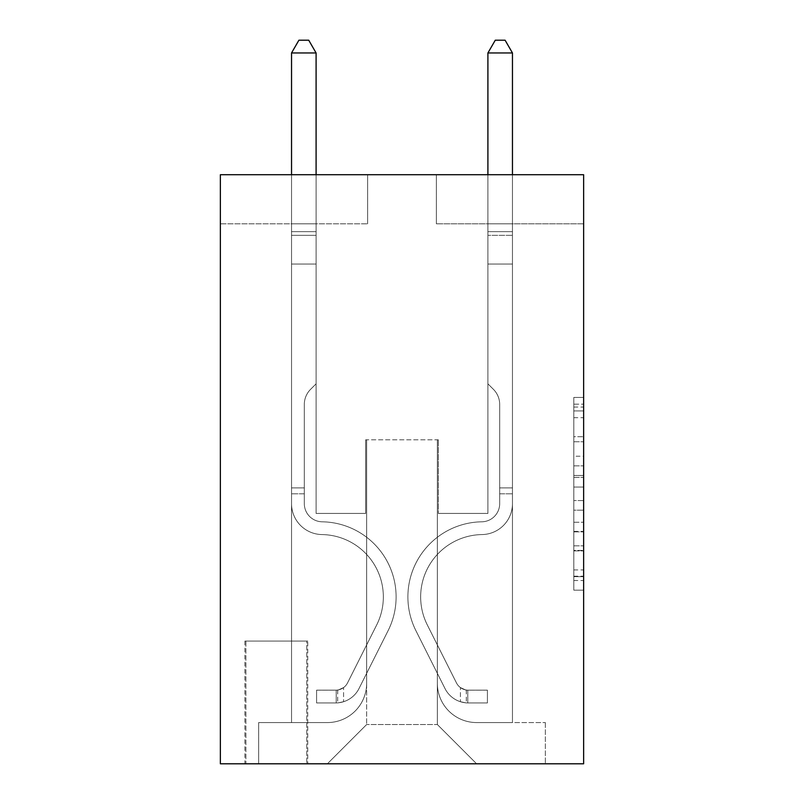 <?xml version="1.0" encoding="UTF-8"?>
<svg xmlns="http://www.w3.org/2000/svg" width="804" height="804" viewBox="0 0 804 804"><rect width="100%" height="100%" fill="white"/><g stroke="black" fill="none" stroke-linecap="round" stroke-linejoin="round"><path stroke-width="0.6" stroke-dasharray="4.02 3.01" d="M573.815 456.22L573.815 487.053L583.634 487.053L583.634 580.538L583.634 407.065L583.634 487.053L573.815 487.053L573.815 404.171L573.815 590.176L573.815 397.427L573.815 576.679L583.634 576.679L573.815 576.679L583.634 576.679L573.815 576.679L573.815 545.846L573.815 590.176L583.634 590.176L583.634 397.427L583.634 576.197L583.634 500.55L573.815 500.55L583.634 500.55L583.634 545.846L583.634 410.924L573.815 410.924L583.634 410.924L583.634 590.176L583.634 407.065L583.634 590.176L573.815 590.176L573.815 397.427L583.634 397.427L583.634 407.065L583.634 397.427L583.634 407.065L583.634 397.427L583.634 404.171L583.634 397.427L573.815 397.427L573.815 410.924L583.634 410.924L573.815 410.924L573.815 456.22L583.634 456.22M307.741 641.069L244.908 641.069L307.741 641.069L307.741 763.8L244.908 763.8L307.741 763.8M244.908 641.069L244.908 763.8M583.634 475.486L583.634 465.848L583.634 475.486L573.815 475.486L573.815 436.703L573.815 550.901L573.815 522.228L583.634 522.228L573.815 522.228L573.815 590.176L583.634 590.176L573.815 590.176L583.634 590.176L573.815 590.176L573.815 397.427L583.634 397.427L573.815 397.427L583.634 397.427L573.815 397.427L573.815 475.486L583.634 475.486M583.634 174.709L583.634 763.8L220.366 763.8L220.366 174.709L367.639 174.709L220.366 174.709L220.366 223.803L367.639 223.803L220.366 223.803L220.366 174.709L583.634 174.709L436.361 174.709L583.634 174.709L583.634 223.803L583.634 174.709M291.54 223.803L291.54 722.565L327.379 722.565A39.275 39.275 0 0 0 366.654 683.289L366.654 439.798L366.654 724.525L366.654 439.798L366.654 724.525L366.654 439.798L437.346 439.798L437.346 683.289A39.275 39.275 0 0 0 476.621 722.565L512.46 722.565L512.46 223.803L512.46 722.565L512.46 223.803L512.46 722.565L512.46 223.803L512.46 722.565L512.46 223.803L512.46 722.565L512.46 223.803L512.46 722.565L512.46 223.803L512.46 722.565L545.343 722.565L476.621 722.565L512.46 722.565L476.621 722.565L512.46 722.565L476.621 722.565L512.46 722.565L476.621 722.565L512.46 722.565L476.621 722.565L512.46 722.565L512.46 223.803L487.907 223.803L512.46 223.803L487.907 223.803L512.46 223.803L487.907 223.803L512.46 223.803L487.907 223.803L512.46 223.803L487.907 223.803L512.46 223.803L487.907 223.803L512.46 223.803L487.907 223.803L512.46 223.803L512.46 722.565L476.621 722.565A39.275 39.275 0 0 1 437.346 683.289A39.275 39.275 0 0 0 476.621 722.565A39.275 39.275 0 0 1 437.346 683.289A39.275 39.275 0 0 0 476.621 722.565A39.275 39.275 0 0 1 437.346 683.289A39.275 39.275 0 0 0 476.621 722.565A39.275 39.275 0 0 1 437.346 683.289A39.275 39.275 0 0 0 476.621 722.565A39.275 39.275 0 0 1 437.346 683.289A39.275 39.275 0 0 0 476.621 722.565A39.275 39.275 0 0 1 437.346 683.289L437.346 439.798L437.346 724.525L366.654 724.525L437.346 724.525L476.621 763.8L545.343 763.8L327.379 763.8L476.621 763.8L437.346 724.525L476.621 763.8L437.346 724.525L437.346 439.798L437.346 724.525L437.346 439.798L365.669 439.798L365.669 513.434L316.093 513.434L316.093 223.803L291.54 223.803L291.54 722.565L327.379 722.565A39.275 39.275 0 0 0 366.654 683.289L366.654 439.798L365.669 439.798L365.669 513.434L316.093 513.434L316.093 223.803L291.54 223.803L291.54 722.565L327.379 722.565L258.657 722.565L327.379 722.565L291.54 722.565L291.54 223.803L291.54 722.565L291.54 223.803L291.54 722.565L291.54 223.803L291.54 722.565L291.54 223.803L291.54 722.565L291.54 223.803L316.093 223.803L291.54 223.803L316.093 223.803L291.54 223.803L316.093 223.803L291.54 223.803L316.093 223.803L291.54 223.803L316.093 223.803L291.54 223.803L316.093 223.803L291.54 223.803L291.54 722.565L291.54 223.803M366.654 683.289L366.654 439.798L365.669 439.798L365.669 513.434L316.093 513.434L316.093 223.803L316.093 513.434L316.093 223.803L316.093 513.434L316.093 223.803L316.093 513.434L316.093 223.803L316.093 513.434L316.093 223.803L316.093 513.434L316.093 223.803L316.093 513.434L365.669 513.434L316.093 513.434L365.669 513.434L316.093 513.434L365.669 513.434L316.093 513.434L365.669 513.434L316.093 513.434L365.669 513.434L316.093 513.434L365.669 513.434L365.669 439.798L365.669 513.434L365.669 439.798L365.669 513.434L365.669 439.798L365.669 513.434L365.669 439.798L365.669 513.434L365.669 439.798L365.669 513.434L365.669 439.798L366.654 439.798L365.669 439.798L366.654 439.798L365.669 439.798L366.654 439.798L365.669 439.798L366.654 439.798L365.669 439.798L366.654 439.798L365.669 439.798L366.654 439.798L366.654 683.289A39.275 39.275 0 0 1 327.379 722.565A39.275 39.275 0 0 0 366.654 683.289A39.275 39.275 0 0 1 327.379 722.565A39.275 39.275 0 0 0 366.654 683.289A39.275 39.275 0 0 1 327.379 722.565A39.275 39.275 0 0 0 366.654 683.289A39.275 39.275 0 0 1 327.379 722.565A39.275 39.275 0 0 0 366.654 683.289A39.275 39.275 0 0 1 327.379 722.565A39.275 39.275 0 0 0 366.654 683.289M583.634 223.803L436.361 223.803L583.634 223.803M245.893 763.8L306.766 763.8L245.893 763.8L245.893 641.069L306.766 641.069L306.766 763.8L306.766 641.069L245.893 641.069L245.893 763.8M258.657 763.8L327.379 763.8L366.654 724.525L327.379 763.8L366.654 724.525L327.379 763.8L258.657 763.8L258.657 722.565L258.657 763.8M438.331 439.798L437.346 439.798L438.331 439.798L437.346 439.798L438.331 439.798L437.346 439.798L438.331 439.798L437.346 439.798L438.331 439.798L437.346 439.798L438.331 439.798L437.346 439.798L438.331 439.798L437.346 439.798L438.331 439.798L438.331 513.434L438.331 439.798M436.361 223.803L436.361 174.709L436.361 223.803M367.639 223.803L367.639 174.709L367.639 223.803M545.343 722.565L545.343 763.8L545.343 722.565M487.907 223.803L487.907 513.434L438.331 513.434L487.907 513.434L438.331 513.434L487.907 513.434L438.331 513.434L487.907 513.434L438.331 513.434L487.907 513.434L438.331 513.434L487.907 513.434L438.331 513.434L487.907 513.434L438.331 513.434L487.907 513.434L487.907 223.803M573.815 487.053L583.634 487.053L573.815 487.053M573.815 404.171L573.815 397.427L573.815 404.171L583.634 404.171L573.815 404.171M573.815 550.418L573.815 510.188L573.815 550.418L583.634 550.418L573.815 550.418M573.815 510.188L573.815 500.55L583.634 500.55L573.815 500.55L573.815 510.188L583.634 510.188L573.815 510.188M573.815 436.703L573.815 410.924L573.815 436.703L583.634 436.703L573.815 436.703M573.815 397.427L583.634 397.427L573.815 397.427L573.815 407.065L573.815 397.427L583.634 397.427M573.815 590.176L583.634 590.176L573.815 590.176L573.815 580.538L573.815 590.176M304.314 487.907L304.314 493.797L291.54 493.797L291.54 487.907L291.54 503.646L291.54 52.963L291.54 264.054L291.54 52.963L316.093 52.963L316.093 231.652L316.093 52.963L291.54 52.963L298.907 40.2L308.726 40.2L298.907 40.2L291.54 52.963L291.54 264.054L291.54 52.963L316.093 52.963L308.726 40.2L316.093 52.963L316.093 264.054L291.54 264.054L291.54 231.652L291.54 264.054L316.093 264.054L316.093 383.84L310.555 389.367A21.336 21.336 -15.9 0 0 304.314 404.452A21.336 21.336 164.1 0 1 310.555 389.367L316.093 383.84L316.093 52.963L291.54 52.963L298.907 40.2L308.726 40.2L298.907 40.2L291.54 52.963L291.54 231.652L291.54 52.963L316.093 52.963L308.726 40.2L316.093 52.963L316.093 264.054L291.54 264.054L291.54 503.646A30.924 30.924 -15.9 0 0 321.982 534.57A30.924 30.924 164.1 0 1 291.54 503.646L291.54 264.054L316.093 264.054L316.093 383.84L310.555 389.367A21.336 21.336 -9.6 0 0 304.314 404.452A21.336 21.336 170.4 0 1 310.555 389.367L316.093 383.84L316.093 52.963L291.54 52.963L298.907 40.2L308.726 40.2L298.907 40.2L291.54 52.963L291.54 235.321L291.54 52.963L316.093 52.963L308.726 40.2L316.093 52.963L316.093 264.054L291.54 264.054L291.54 503.646A30.924 30.924 -9.6 0 0 321.982 534.57A30.924 30.924 164.1 0 1 291.54 503.646L291.54 264.054L316.093 264.054L316.093 383.84L310.555 389.367A21.336 21.336 -9.6 0 0 304.314 404.452A21.336 21.336 170.4 0 1 310.555 389.367L316.093 383.84L316.093 52.963L291.54 52.963L298.907 40.2L308.726 40.2L298.907 40.2L291.54 52.963L291.54 503.646A30.924 30.924 -9.6 0 0 321.982 534.57A30.924 30.924 164.1 0 1 291.54 503.646L291.54 264.054L316.093 264.054L316.093 383.84L310.555 389.367A21.336 21.336 -9.6 0 0 304.314 404.452A21.336 21.336 170.4 0 1 310.555 389.367L316.093 383.84L316.093 264.054L291.54 264.054L291.54 503.646A30.924 30.924 -9.6 0 0 321.982 534.57A62.35 62.35 164.1 0 1 376.704 624.909A62.35 62.35 -15.9 0 0 321.982 534.57A30.924 30.924 170.4 0 1 291.54 503.646L291.54 264.054L316.093 264.054L316.093 235.321L316.093 383.84L310.555 389.367A21.336 21.336 -9.6 0 0 304.314 404.452A21.336 21.336 170.4 0 1 310.555 389.367L316.093 383.84L316.093 264.054L291.54 264.054L291.54 503.646A30.924 30.924 -9.6 0 0 321.982 534.57A30.924 30.924 170.4 0 1 291.54 503.646L291.54 264.054L316.093 264.054L316.093 231.652L316.093 383.84L310.555 389.367A21.336 21.336 -9.6 0 0 304.314 404.452A21.336 21.336 170.4 0 1 310.555 389.367L316.093 383.84L316.093 264.054L291.54 264.054L291.54 503.646A30.924 30.924 -9.6 0 0 321.982 534.57A30.924 30.924 170.4 0 1 291.54 503.646L291.54 264.054L316.093 264.054L316.093 52.963L308.726 40.2L316.093 52.963L316.093 383.84L310.555 389.367A21.336 21.336 -9.6 0 0 304.314 404.452A21.336 21.336 170.4 0 1 310.555 389.367L316.093 383.84L316.093 264.054L291.54 264.054L291.54 503.646L291.54 493.797L304.314 493.797L304.314 487.907L291.54 487.907L304.314 487.907L304.314 503.646L304.314 404.452L304.314 503.646A18.16 18.16 -15.9 0 0 322.183 521.806A18.16 18.16 164.1 0 1 304.314 503.646L304.314 404.452L304.314 503.646L304.314 487.907L291.54 487.907L304.314 487.907L304.314 503.646A18.16 18.16 -9.6 0 0 322.183 521.806A18.16 18.16 164.1 0 1 304.314 503.646L304.314 404.452L304.314 503.646A18.16 18.16 -9.6 0 0 322.183 521.806A18.16 18.16 164.1 0 1 304.314 503.646L304.314 404.452L304.314 503.646L304.314 487.907L291.54 487.907L304.314 487.907L304.314 503.646A18.16 18.16 -9.6 0 0 322.183 521.806A75.114 75.114 164.1 0 1 388.111 630.637A75.114 75.114 -15.9 0 0 322.183 521.806A18.16 18.16 170.4 0 1 304.314 503.646L304.314 404.452L304.314 503.646A18.16 18.16 -9.6 0 0 322.183 521.806A18.16 18.16 170.4 0 1 304.314 503.646L304.314 404.452L304.314 503.646L304.314 487.907L291.54 487.907M336.223 702.927A26.019 26.019 -15.9 0 0 358.976 688.596L388.111 630.637A75.114 75.114 -15.9 0 0 322.183 521.806A18.16 18.16 170.4 0 1 304.314 503.646A18.16 18.16 -9.6 0 0 322.183 521.806A75.114 75.114 170.4 0 1 388.111 630.637A75.114 75.114 -15.9 0 0 322.183 521.806A18.16 18.16 170.4 0 1 304.314 503.646L304.314 404.452L304.314 503.646A18.16 18.16 -9.6 0 0 322.183 521.806A18.16 18.16 170.4 0 1 304.314 503.646A18.16 18.16 170.4 0 0 322.183 521.806A75.114 75.114 170.4 0 1 388.111 630.637L358.976 688.596L388.111 630.637A75.114 75.114 -9.6 0 0 322.183 521.806A18.16 18.16 170.4 0 1 304.314 503.646A18.16 18.16 170.4 0 0 322.183 521.806A18.16 18.16 170.4 0 1 304.314 503.646A18.16 18.16 170.4 0 0 322.183 521.806A75.114 75.114 170.4 0 1 388.111 630.637A75.114 75.114 -9.6 0 0 322.183 521.806A18.16 18.16 170.4 0 1 304.314 503.646A18.16 18.16 170.4 0 0 322.183 521.806A75.114 75.114 170.4 0 1 388.111 630.637A75.114 75.114 -9.6 0 0 322.183 521.806A18.16 18.16 170.4 0 1 304.314 503.646A18.16 18.16 170.4 0 0 322.183 521.806A18.16 18.16 170.4 0 1 304.314 503.646A18.16 18.16 170.4 0 0 322.183 521.806A75.114 75.114 170.4 0 1 388.111 630.637L358.976 688.596L388.111 630.637A75.114 75.114 -9.6 0 0 322.183 521.806A18.16 18.16 170.4 0 1 304.314 503.646A18.16 18.16 170.4 0 0 322.183 521.806A75.114 75.114 170.4 0 1 388.111 630.637A75.114 75.114 -9.6 0 0 322.183 521.806A75.114 75.114 -9.6 0 1 388.111 630.637L358.976 688.596A26.019 26.019 164.1 0 1 343.579 701.711A26.019 26.019 -15.9 0 0 358.976 688.596L388.111 630.637A75.114 75.114 -9.6 0 0 322.183 521.806A75.114 75.114 -9.6 0 1 388.111 630.637A75.114 75.114 -9.6 0 0 322.183 521.806A75.114 75.114 -9.6 0 1 388.111 630.637L358.976 688.596L388.111 630.637A75.114 75.114 -9.6 0 0 322.183 521.806A75.114 75.114 -9.6 0 1 388.111 630.637L358.976 688.596L388.111 630.637A75.114 75.114 -9.6 0 0 322.183 521.806A75.114 75.114 -9.6 0 1 388.111 630.637A75.114 75.114 -9.6 0 0 322.183 521.806A75.114 75.114 -9.6 0 1 388.111 630.637L358.976 688.596A26.019 26.019 170.4 0 1 343.579 701.711C336.022 703.319 336.022 703.319 343.579 701.711C336.022 703.319 336.022 703.319 343.579 701.711A26.019 26.019 -9.6 0 0 358.976 688.596L388.111 630.637A75.114 75.114 -9.6 0 0 322.183 521.806A75.114 75.114 -9.6 0 1 388.111 630.637L358.976 688.596A26.019 26.019 170.4 0 1 343.579 701.711C336.022 703.319 336.022 703.319 343.579 701.711C336.022 703.319 336.022 703.319 343.579 701.711A26.019 26.019 -9.6 0 0 358.976 688.596L388.111 630.637L358.976 688.596A26.019 26.019 170.4 0 1 343.579 701.711C336.022 703.319 336.022 703.319 343.579 701.711C336.022 703.319 336.022 703.319 343.579 701.711A26.019 26.019 -9.6 0 0 358.976 688.596L388.111 630.637L358.976 688.596A26.019 26.019 170.4 0 1 343.579 701.711C336.022 703.319 336.022 703.319 343.579 701.711C336.022 703.319 336.022 703.319 343.579 701.711A26.019 26.019 -9.6 0 0 358.976 688.596L388.111 630.637L358.976 688.596A26.019 26.019 170.4 0 1 343.579 701.711C336.022 703.319 336.022 703.319 343.579 701.711C336.022 703.319 336.022 703.319 343.579 701.711A26.019 26.019 -9.6 0 0 358.976 688.596L388.111 630.637L358.976 688.596A26.019 26.019 170.4 0 1 343.579 701.711C336.022 703.319 336.022 703.319 343.579 701.711C336.022 703.319 336.022 703.319 343.579 701.711A26.019 26.019 -9.6 0 0 358.976 688.596A26.019 26.019 -15.9 0 1 336.223 702.927L336.223 690.154A13.256 13.256 -15.9 0 0 347.569 682.857L376.704 624.909A62.35 62.35 -15.9 0 0 321.982 534.57A62.35 62.35 170.4 0 1 376.704 624.909A62.35 62.35 -15.9 0 0 321.982 534.57A30.924 30.924 170.4 0 1 291.54 503.646A30.924 30.924 -9.6 0 0 321.982 534.57A30.924 30.924 170.4 0 1 291.54 503.646A30.924 30.924 170.4 0 0 321.982 534.57A62.35 62.35 170.4 0 1 376.704 624.909L347.569 682.857L376.704 624.909A62.35 62.35 -9.6 0 0 321.982 534.57A30.924 30.924 170.4 0 1 291.54 503.646A30.924 30.924 170.4 0 0 321.982 534.57A30.924 30.924 170.4 0 1 291.54 503.646A30.924 30.924 170.4 0 0 321.982 534.57A62.35 62.35 170.4 0 1 376.704 624.909A62.35 62.35 -9.6 0 0 321.982 534.57A30.924 30.924 170.4 0 1 291.54 503.646A30.924 30.924 170.4 0 0 321.982 534.57A62.35 62.35 170.4 0 1 376.704 624.909A62.35 62.35 -9.6 0 0 321.982 534.57A30.924 30.924 170.4 0 1 291.54 503.646A30.924 30.924 170.4 0 0 321.982 534.57A30.924 30.924 170.4 0 1 291.54 503.646A30.924 30.924 170.4 0 0 321.982 534.57A62.35 62.35 170.4 0 1 376.704 624.909L347.569 682.857L376.704 624.909A62.35 62.35 -9.6 0 0 321.982 534.57A30.924 30.924 170.4 0 1 291.54 503.646A30.924 30.924 170.4 0 0 321.982 534.57A62.35 62.35 170.4 0 1 376.704 624.909A62.35 62.35 -9.6 0 0 321.982 534.57A62.35 62.35 -9.6 0 1 376.704 624.909L347.569 682.857A13.256 13.256 164.1 0 1 343.579 687.581C336.142 690.998 336.142 690.998 343.579 687.581C336.142 690.998 336.142 690.998 343.579 687.581A13.256 13.256 -15.9 0 0 347.569 682.857L376.704 624.909A62.35 62.35 -9.6 0 0 321.982 534.57A62.35 62.35 -9.6 0 1 376.704 624.909A62.35 62.35 -9.6 0 0 321.982 534.57A62.35 62.35 -9.6 0 1 376.704 624.909L347.569 682.857L376.704 624.909A62.35 62.35 -9.6 0 0 321.982 534.57A62.35 62.35 -9.6 0 1 376.704 624.909L347.569 682.857L376.704 624.909A62.35 62.35 -9.6 0 0 321.982 534.57A62.35 62.35 -9.6 0 1 376.704 624.909A62.35 62.35 -9.6 0 0 321.982 534.57A62.35 62.35 -9.6 0 1 376.704 624.909L347.569 682.857A13.256 13.256 170.4 0 1 343.579 687.581C336.142 690.998 336.142 690.998 343.579 687.581C336.142 690.998 336.142 690.998 343.579 687.581A13.256 13.256 -9.6 0 0 347.569 682.857L376.704 624.909A62.35 62.35 -9.6 0 0 321.982 534.57A62.35 62.35 -9.6 0 1 376.704 624.909L347.569 682.857A13.256 13.256 170.4 0 1 343.579 687.581C336.142 690.998 336.142 690.998 343.579 687.581C336.142 690.998 336.142 690.998 343.579 687.581A13.256 13.256 -9.6 0 0 347.569 682.857L376.704 624.909L347.569 682.857A13.256 13.256 170.4 0 1 343.579 687.581C336.142 690.998 336.142 690.998 343.579 687.581C336.142 690.998 336.142 690.998 343.579 687.581A13.256 13.256 -9.6 0 0 347.569 682.857L376.704 624.909L347.569 682.857A13.256 13.256 170.4 0 1 343.579 687.581C336.142 690.998 336.142 690.998 343.579 687.581C336.142 690.998 336.142 690.998 343.579 687.581A13.256 13.256 -9.6 0 0 347.569 682.857L376.704 624.909L347.569 682.857A13.256 13.256 170.4 0 1 343.579 687.581C336.142 690.998 336.142 690.998 343.579 687.581C336.142 690.998 336.142 690.998 343.579 687.581A13.256 13.256 -9.6 0 0 347.569 682.857L376.704 624.909L347.569 682.857A13.256 13.256 170.4 0 1 343.579 687.581C336.142 690.998 336.142 690.998 343.579 687.581C336.142 690.998 336.142 690.998 343.579 687.581A13.256 13.256 -9.6 0 0 347.569 682.857A13.256 13.256 -15.9 0 1 336.223 690.154L336.223 702.927L316.585 702.927L336.223 702.927A26.019 26.019 -9.6 0 0 358.976 688.596A26.019 26.019 -9.6 0 1 336.223 702.927L336.223 690.154L316.585 690.164L336.223 690.154A13.256 13.256 -9.6 0 0 347.569 682.857A13.256 13.256 -9.6 0 1 336.223 690.154L336.223 702.927L316.585 702.927L316.585 690.164L316.585 702.927L336.223 702.927A26.019 26.019 -9.6 0 0 358.976 688.596A26.019 26.019 -9.6 0 1 336.223 702.927L336.223 690.154L316.585 690.164L336.223 690.154A13.256 13.256 -9.6 0 0 347.569 682.857A13.256 13.256 -9.6 0 1 336.223 690.154L336.223 702.927L316.585 702.927L316.585 690.164L316.585 702.927L336.223 702.927A26.019 26.019 -9.6 0 0 358.976 688.596A26.019 26.019 -9.6 0 1 336.223 702.927L336.223 690.154L316.585 690.164L336.223 690.154A13.256 13.256 -9.6 0 0 347.569 682.857A13.256 13.256 -9.6 0 1 336.223 690.154L336.223 702.927L316.585 702.927L316.585 690.164L316.585 702.927L336.223 702.927A26.019 26.019 -9.6 0 0 358.976 688.596A26.019 26.019 -9.6 0 1 336.223 702.927L336.223 690.154L316.585 690.164L336.223 690.154A13.256 13.256 -9.6 0 0 347.569 682.857A13.256 13.256 -9.6 0 1 336.223 690.154L336.223 702.927L316.585 702.927L316.585 690.164L316.585 702.927L336.223 702.927A26.019 26.019 -9.6 0 0 358.976 688.596A26.019 26.019 -9.6 0 1 336.223 702.927L336.223 690.154L316.585 690.164L336.223 690.154A13.256 13.256 -9.6 0 0 347.569 682.857A13.256 13.256 -9.6 0 1 336.223 690.154L336.223 702.927L316.585 702.927L316.585 690.164L316.585 702.927L336.223 702.927A26.019 26.019 -9.6 0 0 358.976 688.596A26.019 26.019 -9.6 0 1 336.223 702.927L336.223 690.154L316.585 690.164L336.223 690.154A13.256 13.256 -9.6 0 0 347.569 682.857A13.256 13.256 -9.6 0 1 336.223 690.154L336.223 702.927L316.585 702.927L316.585 690.164L316.585 702.927L336.223 702.927M499.686 487.907L499.686 493.797L512.46 493.797L512.46 487.907L512.46 503.646L512.46 52.963L512.46 264.054L512.46 52.963L487.907 52.963L487.907 231.652L487.907 52.963L512.46 52.963L505.093 40.2L495.274 40.2L505.093 40.2L512.46 52.963L512.46 264.054L512.46 52.963L487.907 52.963L495.274 40.2L487.907 52.963L487.907 264.054L512.46 264.054L512.46 231.652L512.46 264.054L487.907 264.054L487.907 383.84L493.445 389.367A21.336 21.336 15.9 0 1 499.686 404.452A21.336 21.336 -164.1 0 0 493.445 389.367L487.907 383.84L487.907 52.963L512.46 52.963L505.093 40.2L495.274 40.2L505.093 40.2L512.46 52.963L512.46 231.652L512.46 52.963L487.907 52.963L495.274 40.2L487.907 52.963L487.907 264.054L512.46 264.054L512.46 503.646A30.924 30.924 15.9 0 1 482.018 534.57A30.924 30.924 -164.1 0 0 512.46 503.646L512.46 264.054L487.907 264.054L487.907 383.84L493.445 389.367A21.336 21.336 9.6 0 1 499.686 404.452A21.336 21.336 -170.4 0 0 493.445 389.367L487.907 383.84L487.907 52.963L512.46 52.963L505.093 40.2L495.274 40.2L505.093 40.2L512.46 52.963L512.46 235.321L512.46 52.963L487.907 52.963L495.274 40.2L487.907 52.963L487.907 264.054L512.46 264.054L512.46 503.646A30.924 30.924 9.6 0 1 482.018 534.57A30.924 30.924 -164.1 0 0 512.46 503.646L512.46 264.054L487.907 264.054L487.907 383.84L493.445 389.367A21.336 21.336 9.6 0 1 499.686 404.452A21.336 21.336 -170.4 0 0 493.445 389.367L487.907 383.84L487.907 52.963L512.46 52.963L505.093 40.2L495.274 40.2L505.093 40.2L512.46 52.963L512.46 503.646A30.924 30.924 9.6 0 1 482.018 534.57A30.924 30.924 -164.1 0 0 512.46 503.646L512.46 264.054L487.907 264.054L487.907 383.84L493.445 389.367A21.336 21.336 9.6 0 1 499.686 404.452A21.336 21.336 -170.4 0 0 493.445 389.367L487.907 383.84L487.907 264.054L512.46 264.054L512.46 503.646A30.924 30.924 9.6 0 1 482.018 534.57A62.35 62.35 -164.1 0 0 427.296 624.909A62.35 62.35 15.9 0 1 482.018 534.57A30.924 30.924 -170.4 0 0 512.46 503.646L512.46 264.054L487.907 264.054L487.907 235.321L487.907 383.84L493.445 389.367A21.336 21.336 9.6 0 1 499.686 404.452A21.336 21.336 -170.4 0 0 493.445 389.367L487.907 383.84L487.907 264.054L512.46 264.054L512.46 503.646A30.924 30.924 9.6 0 1 482.018 534.57A30.924 30.924 -170.4 0 0 512.46 503.646L512.46 264.054L487.907 264.054L487.907 231.652L487.907 383.84L493.445 389.367A21.336 21.336 9.6 0 1 499.686 404.452A21.336 21.336 -170.4 0 0 493.445 389.367L487.907 383.84L487.907 264.054L512.46 264.054L512.46 503.646A30.924 30.924 9.6 0 1 482.018 534.57A30.924 30.924 -170.4 0 0 512.46 503.646L512.46 264.054L487.907 264.054L487.907 52.963L495.274 40.2L487.907 52.963L487.907 383.84L493.445 389.367A21.336 21.336 9.6 0 1 499.686 404.452A21.336 21.336 -170.4 0 0 493.445 389.367L487.907 383.84L487.907 264.054L512.46 264.054L512.46 503.646L512.46 493.797L499.686 493.797L499.686 487.907L512.46 487.907L499.686 487.907L499.686 503.646L499.686 404.452L499.686 503.646A18.16 18.16 15.9 0 1 481.817 521.806A18.16 18.16 -164.1 0 0 499.686 503.646L499.686 404.452L499.686 503.646L499.686 487.907L512.46 487.907L499.686 487.907L499.686 503.646A18.16 18.16 9.6 0 1 481.817 521.806A18.16 18.16 -164.1 0 0 499.686 503.646L499.686 404.452L499.686 503.646A18.16 18.16 9.6 0 1 481.817 521.806A18.16 18.16 -164.1 0 0 499.686 503.646L499.686 404.452L499.686 503.646L499.686 487.907L512.46 487.907L499.686 487.907L499.686 503.646A18.16 18.16 9.6 0 1 481.817 521.806A75.114 75.114 -164.1 0 0 415.889 630.637A75.114 75.114 15.9 0 1 481.817 521.806A18.16 18.16 -170.4 0 0 499.686 503.646L499.686 404.452L499.686 503.646A18.16 18.16 9.6 0 1 481.817 521.806A18.16 18.16 -170.4 0 0 499.686 503.646L499.686 404.452L499.686 503.646L499.686 487.907L512.46 487.907M467.777 702.927A26.019 26.019 15.9 0 1 445.024 688.596L415.889 630.637A75.114 75.114 15.9 0 1 481.817 521.806A18.16 18.16 -170.4 0 0 499.686 503.646A18.16 18.16 9.6 0 1 481.817 521.806A75.114 75.114 -170.4 0 0 415.889 630.637A75.114 75.114 15.9 0 1 481.817 521.806A18.16 18.16 -170.4 0 0 499.686 503.646L499.686 404.452L499.686 503.646A18.16 18.16 9.6 0 1 481.817 521.806A18.16 18.16 -170.4 0 0 499.686 503.646A18.16 18.16 -170.4 0 1 481.817 521.806A75.114 75.114 -170.4 0 0 415.889 630.637L445.024 688.596L415.889 630.637A75.114 75.114 9.6 0 1 481.817 521.806A18.16 18.16 -170.4 0 0 499.686 503.646A18.16 18.16 -170.4 0 1 481.817 521.806A18.16 18.16 -170.4 0 0 499.686 503.646A18.16 18.16 -170.4 0 1 481.817 521.806A75.114 75.114 -170.4 0 0 415.889 630.637A75.114 75.114 9.6 0 1 481.817 521.806A18.16 18.16 -170.4 0 0 499.686 503.646A18.16 18.16 -170.4 0 1 481.817 521.806A75.114 75.114 -170.4 0 0 415.889 630.637A75.114 75.114 9.6 0 1 481.817 521.806A18.16 18.16 -170.4 0 0 499.686 503.646A18.16 18.16 -170.4 0 1 481.817 521.806A18.16 18.16 -170.4 0 0 499.686 503.646A18.16 18.16 -170.4 0 1 481.817 521.806A75.114 75.114 -170.4 0 0 415.889 630.637L445.024 688.596L415.889 630.637A75.114 75.114 9.6 0 1 481.817 521.806A18.16 18.16 -170.4 0 0 499.686 503.646A18.16 18.16 -170.4 0 1 481.817 521.806A75.114 75.114 -170.4 0 0 415.889 630.637A75.114 75.114 9.6 0 1 481.817 521.806A75.114 75.114 9.6 0 0 415.889 630.637L445.024 688.596A26.019 26.019 -164.1 0 0 460.421 701.711A26.019 26.019 15.9 0 1 445.024 688.596L415.889 630.637A75.114 75.114 9.6 0 1 481.817 521.806A75.114 75.114 9.6 0 0 415.889 630.637A75.114 75.114 9.6 0 1 481.817 521.806A75.114 75.114 9.6 0 0 415.889 630.637L445.024 688.596L415.889 630.637A75.114 75.114 9.6 0 1 481.817 521.806A75.114 75.114 9.6 0 0 415.889 630.637L445.024 688.596L415.889 630.637A75.114 75.114 9.6 0 1 481.817 521.806A75.114 75.114 9.6 0 0 415.889 630.637A75.114 75.114 9.6 0 1 481.817 521.806A75.114 75.114 9.6 0 0 415.889 630.637L445.024 688.596A26.019 26.019 -170.4 0 0 460.421 701.711C467.978 703.319 467.978 703.319 460.421 701.711C467.978 703.319 467.978 703.319 460.421 701.711A26.019 26.019 9.6 0 1 445.024 688.596L415.889 630.637A75.114 75.114 9.6 0 1 481.817 521.806A75.114 75.114 9.6 0 0 415.889 630.637L445.024 688.596A26.019 26.019 -170.4 0 0 460.421 701.711C467.978 703.319 467.978 703.319 460.421 701.711C467.978 703.319 467.978 703.319 460.421 701.711A26.019 26.019 9.6 0 1 445.024 688.596L415.889 630.637L445.024 688.596A26.019 26.019 -170.4 0 0 460.421 701.711C467.978 703.319 467.978 703.319 460.421 701.711C467.978 703.319 467.978 703.319 460.421 701.711A26.019 26.019 9.6 0 1 445.024 688.596L415.889 630.637L445.024 688.596A26.019 26.019 -170.4 0 0 460.421 701.711C467.978 703.319 467.978 703.319 460.421 701.711C467.978 703.319 467.978 703.319 460.421 701.711A26.019 26.019 9.6 0 1 445.024 688.596L415.889 630.637L445.024 688.596A26.019 26.019 -170.4 0 0 460.421 701.711C467.978 703.319 467.978 703.319 460.421 701.711C467.978 703.319 467.978 703.319 460.421 701.711A26.019 26.019 9.6 0 1 445.024 688.596L415.889 630.637L445.024 688.596A26.019 26.019 -170.4 0 0 460.421 701.711C467.978 703.319 467.978 703.319 460.421 701.711C467.978 703.319 467.978 703.319 460.421 701.711A26.019 26.019 9.6 0 1 445.024 688.596A26.019 26.019 15.9 0 0 467.777 702.927L467.777 690.154A13.256 13.256 15.9 0 1 456.431 682.857L427.296 624.909A62.35 62.35 15.9 0 1 482.018 534.57A62.35 62.35 -170.4 0 0 427.296 624.909A62.35 62.35 15.9 0 1 482.018 534.57A30.924 30.924 -170.4 0 0 512.46 503.646A30.924 30.924 9.6 0 1 482.018 534.57A30.924 30.924 -170.4 0 0 512.46 503.646A30.924 30.924 -170.4 0 1 482.018 534.57A62.35 62.35 -170.4 0 0 427.296 624.909L456.431 682.857L427.296 624.909A62.35 62.35 9.6 0 1 482.018 534.57A30.924 30.924 -170.4 0 0 512.46 503.646A30.924 30.924 -170.4 0 1 482.018 534.57A30.924 30.924 -170.4 0 0 512.46 503.646A30.924 30.924 -170.4 0 1 482.018 534.57A62.35 62.35 -170.4 0 0 427.296 624.909A62.35 62.35 9.6 0 1 482.018 534.57A30.924 30.924 -170.4 0 0 512.46 503.646A30.924 30.924 -170.4 0 1 482.018 534.57A62.35 62.35 -170.4 0 0 427.296 624.909A62.35 62.35 9.6 0 1 482.018 534.57A30.924 30.924 -170.4 0 0 512.46 503.646A30.924 30.924 -170.4 0 1 482.018 534.57A30.924 30.924 -170.4 0 0 512.46 503.646A30.924 30.924 -170.4 0 1 482.018 534.57A62.35 62.35 -170.4 0 0 427.296 624.909L456.431 682.857L427.296 624.909A62.35 62.35 9.6 0 1 482.018 534.57A30.924 30.924 -170.4 0 0 512.46 503.646A30.924 30.924 -170.4 0 1 482.018 534.57A62.35 62.35 -170.4 0 0 427.296 624.909A62.35 62.35 9.6 0 1 482.018 534.57A62.35 62.35 9.6 0 0 427.296 624.909L456.431 682.857A13.256 13.256 -164.1 0 0 460.421 687.581C467.858 690.998 467.858 690.998 460.421 687.581C467.858 690.998 467.858 690.998 460.421 687.581A13.256 13.256 15.9 0 1 456.431 682.857L427.296 624.909A62.35 62.35 9.6 0 1 482.018 534.57A62.35 62.35 9.6 0 0 427.296 624.909A62.35 62.35 9.6 0 1 482.018 534.57A62.35 62.35 9.6 0 0 427.296 624.909L456.431 682.857L427.296 624.909A62.35 62.35 9.6 0 1 482.018 534.57A62.35 62.35 9.6 0 0 427.296 624.909L456.431 682.857L427.296 624.909A62.35 62.35 9.6 0 1 482.018 534.57A62.35 62.35 9.6 0 0 427.296 624.909A62.35 62.35 9.6 0 1 482.018 534.57A62.35 62.35 9.6 0 0 427.296 624.909L456.431 682.857A13.256 13.256 -170.4 0 0 460.421 687.581C467.858 690.998 467.858 690.998 460.421 687.581C467.858 690.998 467.858 690.998 460.421 687.581A13.256 13.256 9.6 0 1 456.431 682.857L427.296 624.909A62.35 62.35 9.6 0 1 482.018 534.57A62.35 62.35 9.6 0 0 427.296 624.909L456.431 682.857A13.256 13.256 -170.4 0 0 460.421 687.581C467.858 690.998 467.858 690.998 460.421 687.581C467.858 690.998 467.858 690.998 460.421 687.581A13.256 13.256 9.6 0 1 456.431 682.857L427.296 624.909L456.431 682.857A13.256 13.256 -170.4 0 0 460.421 687.581C467.858 690.998 467.858 690.998 460.421 687.581C467.858 690.998 467.858 690.998 460.421 687.581A13.256 13.256 9.6 0 1 456.431 682.857L427.296 624.909L456.431 682.857A13.256 13.256 -170.4 0 0 460.421 687.581C467.858 690.998 467.858 690.998 460.421 687.581C467.858 690.998 467.858 690.998 460.421 687.581A13.256 13.256 9.6 0 1 456.431 682.857L427.296 624.909L456.431 682.857A13.256 13.256 -170.4 0 0 460.421 687.581C467.858 690.998 467.858 690.998 460.421 687.581C467.858 690.998 467.858 690.998 460.421 687.581A13.256 13.256 9.6 0 1 456.431 682.857L427.296 624.909L456.431 682.857A13.256 13.256 -170.4 0 0 460.421 687.581C467.858 690.998 467.858 690.998 460.421 687.581C467.858 690.998 467.858 690.998 460.421 687.581A13.256 13.256 9.6 0 1 456.431 682.857A13.256 13.256 15.9 0 0 467.777 690.154L467.777 702.927L487.415 702.927L467.777 702.927A26.019 26.019 9.6 0 1 445.024 688.596A26.019 26.019 9.6 0 0 467.777 702.927L467.777 690.154L487.415 690.164L467.777 690.154A13.256 13.256 9.6 0 1 456.431 682.857A13.256 13.256 9.6 0 0 467.777 690.154L467.777 702.927L487.415 702.927L487.415 690.164L487.415 702.927L467.777 702.927A26.019 26.019 9.6 0 1 445.024 688.596A26.019 26.019 9.6 0 0 467.777 702.927L467.777 690.154L487.415 690.164L467.777 690.154A13.256 13.256 9.6 0 1 456.431 682.857A13.256 13.256 9.6 0 0 467.777 690.154L467.777 702.927L487.415 702.927L487.415 690.164L487.415 702.927L467.777 702.927A26.019 26.019 9.6 0 1 445.024 688.596A26.019 26.019 9.6 0 0 467.777 702.927L467.777 690.154L487.415 690.164L467.777 690.154A13.256 13.256 9.6 0 1 456.431 682.857A13.256 13.256 9.6 0 0 467.777 690.154L467.777 702.927L487.415 702.927L487.415 690.164L487.415 702.927L467.777 702.927A26.019 26.019 9.6 0 1 445.024 688.596A26.019 26.019 9.6 0 0 467.777 702.927L467.777 690.154L487.415 690.164L467.777 690.154A13.256 13.256 9.6 0 1 456.431 682.857A13.256 13.256 9.6 0 0 467.777 690.154L467.777 702.927L487.415 702.927L487.415 690.164L487.415 702.927L467.777 702.927A26.019 26.019 9.6 0 1 445.024 688.596A26.019 26.019 9.6 0 0 467.777 702.927L467.777 690.154L487.415 690.164L467.777 690.154A13.256 13.256 9.6 0 1 456.431 682.857A13.256 13.256 9.6 0 0 467.777 690.154L467.777 702.927L487.415 702.927L487.415 690.164L487.415 702.927L467.777 702.927A26.019 26.019 9.6 0 1 445.024 688.596A26.019 26.019 9.6 0 0 467.777 702.927L467.777 690.154L487.415 690.164L467.777 690.154A13.256 13.256 9.6 0 1 456.431 682.857A13.256 13.256 9.6 0 0 467.777 690.154L467.777 702.927L487.415 702.927L487.415 690.164L487.415 702.927L467.777 702.927M291.54 174.709L291.54 52.963L316.093 52.963L291.54 52.963L298.907 40.2L308.726 40.2L298.907 40.2L291.54 52.963L291.54 231.652L291.54 52.963L316.093 52.963L308.726 40.2L316.093 52.963L316.093 231.652L316.093 52.963L291.54 52.963L298.907 40.2L308.726 40.2L298.907 40.2L291.54 52.963L316.093 52.963L308.726 40.2L316.093 52.963L316.093 174.709M487.907 174.709L487.907 231.652L512.46 231.652L487.907 231.652L512.46 231.652L487.907 231.652L512.46 231.652L487.907 231.652L512.46 231.652L487.907 231.652L512.46 231.652L487.907 231.652L512.46 231.652L487.907 231.652L512.46 231.652L487.907 231.652L487.907 235.321L487.907 52.963L495.274 40.2L487.907 52.963L512.46 52.963L487.907 52.963L512.46 52.963L505.093 40.2L495.274 40.2L505.093 40.2L512.46 52.963L512.46 231.652L512.46 52.963L487.907 52.963L495.274 40.2L487.907 52.963L487.907 231.652L487.907 52.963L512.46 52.963L505.093 40.2L495.274 40.2L505.093 40.2L512.46 52.963L512.46 174.709M316.585 690.164L335.73 690.164L316.585 690.164L316.585 702.927L316.585 690.164M291.54 231.652L291.54 235.321L291.54 231.652L316.093 231.652L291.54 231.652M343.579 701.711C336.022 703.319 336.022 703.319 343.579 701.711C336.022 703.319 336.022 703.319 343.579 701.711L343.579 687.581L343.579 701.711M316.093 52.963L308.726 40.2L298.907 40.2L291.54 52.963M487.415 690.164L468.27 690.164L487.415 690.164L487.415 702.927L487.415 690.164M460.421 701.711C467.978 703.319 467.978 703.319 460.421 701.711C467.978 703.319 467.978 703.319 460.421 701.711L460.421 687.581L460.421 701.711M487.907 235.321L487.907 264.054L487.907 235.321L512.46 235.321L487.907 235.321M512.46 52.963L505.093 40.2L495.274 40.2L487.907 52.963M573.815 545.846L583.634 545.846L573.815 545.846M573.815 531.384L583.634 531.384M573.815 441.758L583.634 441.758L573.815 441.758M573.815 407.065L583.634 407.065M573.815 580.538L583.634 580.538M573.815 569.935L583.634 569.935M573.815 417.668L583.634 417.668M573.815 477.415L583.634 477.415L573.815 477.415M573.815 531.866L583.634 531.866L573.815 531.866M573.815 550.901L583.634 550.901L573.815 550.901M573.815 465.848L583.634 465.848L573.815 465.848M291.54 235.321L316.093 235.321L291.54 235.321M304.314 493.797L291.54 493.797L304.314 493.797M499.686 493.797L512.46 493.797L499.686 493.797M573.815 576.197L583.634 576.197M573.815 576.679L583.634 576.679M573.815 410.924L583.634 410.924M337.69 690.013L337.69 702.857M466.31 690.013L466.31 702.857"/><path stroke-width="1.21" d="M583.634 174.709L583.634 763.8L220.366 763.8L220.366 174.709L583.634 174.709M316.093 174.709L316.093 52.963L291.54 52.963L291.54 174.709M291.54 52.963L298.907 40.2L308.726 40.2L316.093 52.963M512.46 174.709L512.46 52.963L487.907 52.963L487.907 174.709M487.907 52.963L495.274 40.2L505.093 40.2L512.46 52.963"/></g></svg>
